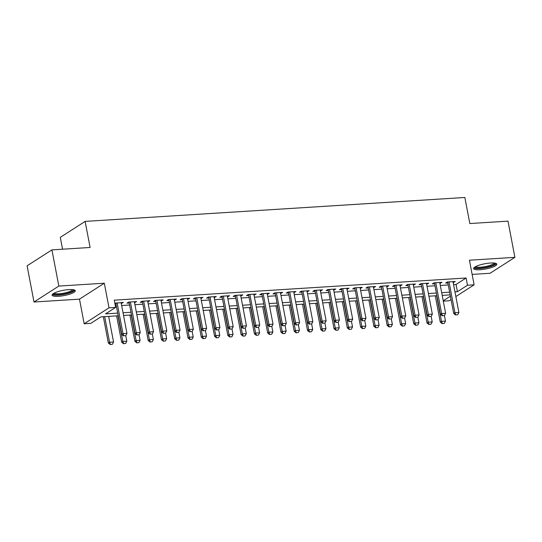 <?xml version="1.0" encoding="UTF-8"?>
<svg xmlns="http://www.w3.org/2000/svg" width="542" height="542" viewBox="0 0 542 542"><rect width="100%" height="100%" fill="white"/><g stroke="black" fill="none" stroke-linecap="round" stroke-linejoin="round"><path stroke-width="0.81" d="M58.448 296.311A11.802 2.656 169.2 0 0 75.27 290.742A11.802 2.656 169.2 0 0 68.915 289.597A11.802 2.656 169.2 0 0 52.086 295.166A11.802 2.656 169.2 0 0 58.448 296.311M479.988 269.753A11.802 2.656 169.2 0 0 496.818 264.184A11.802 2.656 169.2 0 0 490.463 263.033A11.802 2.656 169.2 0 0 473.633 268.608A11.802 2.656 169.2 0 0 479.988 269.753M118.224 315.79L100.88 316.88L90.812 323.344L84.173 323.757L109.003 307.829L115.642 307.409L105.575 313.865L117.709 313.107M79.478 299.143L104.308 283.209L58.834 286.074L51.93 249.876L27.1 265.804L34.004 302.009L79.478 299.143L84.173 323.757M62.56 249.205L60.297 237.335L85.128 221.4L464.853 197.478L469.826 223.541L507.996 221.136L514.9 257.342L469.426 260.207L474.121 284.821L455.856 296.549M472.136 274.401L490.07 273.27L514.9 257.342M451.052 299.624L449.291 300.756L443.295 301.135M58.834 286.074L34.004 302.009M121.266 303.513L123.339 302.416L114.85 303.249M134.545 302.68L136.618 301.576L128.65 302.077L126.97 303.154L129.226 303.012M147.824 301.84L149.89 300.742L141.923 301.244L140.249 302.321L142.499 302.179M161.103 301.006L163.169 299.902L155.202 300.404L153.528 301.481L155.778 301.338M174.375 300.166L176.448 299.069L168.481 299.57L166.8 300.647L169.057 300.505M187.654 299.333L189.72 298.229L181.76 298.73L180.079 299.807L182.329 299.665M200.933 298.493L202.999 297.395L195.032 297.897L193.358 298.974L195.608 298.832M214.205 297.66L216.278 296.555L208.311 297.057L206.631 298.134L208.887 297.992M227.484 296.82L229.551 295.722L221.59 296.223L219.91 297.301L222.159 297.158M240.763 295.986L242.83 294.882L234.862 295.383L233.189 296.46L235.438 296.318M254.035 295.146L256.109 294.049L248.141 294.55L246.461 295.627L248.717 295.485M267.314 294.313L269.388 293.208L261.42 293.71L259.74 294.787L261.996 294.645M280.593 293.473L282.66 292.375L274.692 292.876L273.019 293.954L275.268 293.811M293.872 292.639L295.939 291.535L287.971 292.036L286.298 293.114L288.547 292.971M307.145 291.799L309.218 290.702L301.25 291.203L299.57 292.28L301.826 292.138M320.424 290.966L322.49 289.862L314.529 290.363L312.849 291.44L315.098 291.298M333.703 290.126L335.769 289.028L327.802 289.53L326.128 290.607L328.377 290.465M346.975 289.293L349.048 288.188L341.081 288.696L339.4 289.767L341.656 289.624M360.254 288.459L362.327 287.355L354.36 287.856L352.679 288.933L354.929 288.791M373.533 287.619L375.599 286.522L367.632 287.023L365.958 288.093L368.208 287.958M386.812 286.786L388.878 285.681L380.911 286.183L379.231 287.26L381.487 287.118M400.084 285.946L402.157 284.848L394.19 285.349L392.51 286.427L394.766 286.284M413.363 285.112L415.429 284.008L407.469 284.509L405.789 285.587L408.038 285.444M426.642 284.272L428.708 283.175L420.741 283.676L419.068 284.753L421.317 284.611M439.914 283.439L441.987 282.335L434.02 282.836L432.34 283.913L434.596 283.771M453.579 284.618L456.039 284.462L466.1 277.999L114.26 300.166L115.642 307.409M115.358 305.925L116.334 305.864M121.652 305.525L129.606 305.024M134.931 304.692L142.885 304.191M148.21 303.852L156.164 303.351M161.482 303.019L169.436 302.517M174.761 302.179L182.715 301.684M188.04 301.345L195.994 300.844M201.312 300.512L209.266 300.011M214.591 299.672L222.545 299.17M227.87 298.838L235.824 298.337M241.149 297.998L249.103 297.497M254.422 297.165L262.375 296.664M267.701 296.325L275.654 295.824M280.98 295.492L288.933 294.99M294.252 294.652L302.206 294.15M307.531 293.818L315.485 293.317M320.81 292.978L328.764 292.477M334.082 292.145L342.043 291.643M347.361 291.305L355.315 290.803M360.64 290.471L368.594 289.97M373.919 289.631L381.873 289.13M387.191 288.798L395.145 288.297M400.47 287.958L408.424 287.456M413.749 287.125L421.703 286.623M427.021 286.284L434.975 285.79M440.3 285.451L448.254 284.95M453.193 282.599L455.26 281.501L447.299 282.003L445.619 283.08L447.868 282.938M114.979 303.913L115.947 303.852M104.308 283.209L109.003 307.829M466.1 277.999L467.482 285.241L474.121 284.821M51.93 249.876L90.101 247.47L85.128 221.4M450.151 294.875L442.197 295.376M436.872 295.715L428.918 296.217M423.593 296.549L415.639 297.05M410.321 297.389L402.36 297.89M397.042 298.222L389.088 298.723M383.763 299.062L375.809 299.563M370.484 299.895L362.53 300.397M357.212 300.735L349.258 301.23M343.933 301.569L335.979 302.07M330.654 302.402L322.7 302.903M317.382 303.242L309.428 303.744M304.103 304.076L296.149 304.577M290.824 304.916L282.87 305.417M277.545 305.749L269.591 306.25M264.272 306.589L256.319 307.09M250.993 307.422L243.04 307.924M237.714 308.262L229.761 308.764M224.442 309.096L216.488 309.597M211.163 309.936L203.209 310.437M197.884 310.769L189.93 311.271M184.612 311.609L176.651 312.111M171.333 312.443L163.379 312.944M158.054 313.283L150.1 313.784M144.775 314.116L136.821 314.617M131.503 314.956L123.549 315.458M443.227 300.803L450.402 296.203M454.962 291.853L457.421 291.698L467.482 285.241M123.034 312.768L130.988 312.267M136.313 311.935L144.267 311.433M149.585 311.094L157.546 310.593M162.864 310.261L170.818 309.76M176.143 309.421L184.097 308.92M189.422 308.588L197.376 308.086M202.694 307.748L210.648 307.246M215.973 306.914L223.927 306.413M229.252 306.074L237.206 305.573M242.525 305.241L250.479 304.74M255.804 304.401L263.758 303.899M269.083 303.567L277.037 303.066M282.355 302.727L290.316 302.226M295.634 301.894L303.588 301.393M308.913 301.054L316.867 300.553M322.192 300.221L330.146 299.719M335.464 299.387L343.418 298.886M348.743 298.547L356.697 298.046M362.022 297.714L369.976 297.212M375.294 296.874L383.248 296.372M388.573 296.04L396.527 295.539M401.852 295.2L409.806 294.699M415.131 294.367L423.085 293.866M428.404 293.527L436.357 293.026M441.683 292.694L449.636 292.192M456.039 284.462L457.421 291.698M453.403 281.616L453.586 282.578M440.124 282.45L440.307 283.412M426.845 283.29L427.028 284.245M413.573 284.123L413.756 285.085M400.294 284.963L400.477 285.919M387.015 285.797L387.198 286.759M373.743 286.637L373.926 287.592M360.464 287.47L360.647 288.432M347.185 288.31L347.368 289.265M333.906 289.143L334.096 290.106M320.634 289.984L320.817 290.939M307.355 290.817L307.538 291.779M294.076 291.657L294.259 292.612M280.803 292.49L280.986 293.452M267.524 293.33L267.707 294.286M254.245 294.164L254.428 295.126M240.973 295.004L241.156 295.959M227.694 295.837L227.877 296.799M214.415 296.677L214.598 297.633M201.136 297.511L201.319 298.473M187.864 298.344L188.047 299.306M174.585 299.184L174.768 300.146M161.306 300.017L161.489 300.979M148.034 300.857L148.217 301.813M134.755 301.691L134.938 302.653M121.476 302.531L121.659 303.486M455.761 314.868L457.753 314.746L455.761 314.868L454.907 312.727L453.701 313.5L447.685 281.976M453.01 281.644L458.891 312.477L454.907 312.727L449.027 281.894M457.753 314.746L458.891 312.477M453.701 313.5L455.558 314.997M435.267 295.817L440.28 322.111L441.486 321.338L445.47 321.088L444.426 315.613M442.137 323.608L444.332 323.357L442.137 323.608L440.28 322.111M436.601 295.729L441.486 321.338L442.34 323.479M445.47 321.088L444.332 323.357M494.981 263.168A10.21 2.297 -10.8 0 1 490.74 266.115A10.21 2.297 -10.8 0 1 480.476 268.141A10.21 2.297 -10.8 0 1 474.968 266.982M475.727 266.556A9.458 2.127 169.2 0 0 480.673 267.199A9.458 2.127 169.2 0 0 494.121 263.053M473.844 267.924A11.728 2.642 169.2 0 0 479.806 268.575A11.728 2.642 169.2 0 0 496.37 263.629M73.434 289.726A10.21 2.297 -10.8 0 1 73.488 289.855A10.21 2.297 -10.8 0 1 64.017 294.028A10.21 2.297 -10.8 0 1 53.434 293.737A10.21 2.297 -10.8 0 1 53.421 293.547M54.18 293.12A9.458 2.127 169.2 0 0 63.719 293.161A9.458 2.127 169.2 0 0 72.574 289.611M52.296 294.489A11.728 2.642 169.2 0 0 63.956 294.387A11.728 2.642 169.2 0 0 74.83 290.187M442.482 315.708L444.474 315.579L442.482 315.708L441.635 313.561L440.422 314.34L434.413 282.816M439.731 282.477L445.619 313.31L441.635 313.561L435.748 282.728M444.474 315.579L445.619 313.31M440.422 314.34L442.286 315.837M429.21 316.542L431.202 316.413L429.21 316.542L428.356 314.401L427.15 315.173L421.134 283.649M426.459 283.317L432.34 314.15L428.356 314.401L422.475 283.568M431.202 316.413L432.34 314.15M427.15 315.173L429.007 316.67M415.931 317.375L417.923 317.253L415.931 317.375L415.077 315.234L413.871 316.013L407.855 284.489M413.18 284.15L419.061 314.983L415.077 315.234L409.196 284.401M417.923 317.253L419.061 314.983M413.871 316.013L415.728 317.51M402.652 318.215L404.644 318.086L402.652 318.215L401.805 316.074L400.592 316.846L394.583 285.322M399.901 284.984L405.782 315.823L401.805 316.074L395.917 285.241M404.644 318.086L405.782 315.823M400.592 316.846L402.449 318.344M421.988 296.65L427.001 322.951L428.214 322.172L432.198 321.921L431.147 316.447M428.864 324.448L431.053 324.191L428.864 324.448L427.001 322.951M423.329 296.569L428.214 322.172L429.061 324.319M432.198 321.921L431.053 324.191M408.709 297.49L413.729 323.784L414.935 323.012L418.919 322.761L417.875 317.287M415.585 325.281L417.78 325.031L415.585 325.281L413.729 323.784M410.05 297.402L414.935 323.012L415.789 325.153M418.919 322.761L417.78 325.031M395.43 298.324L400.45 324.624L401.656 323.845L405.64 323.594L404.596 318.12M402.306 326.121L404.501 325.864L402.306 326.121L400.45 324.624M396.771 298.242L401.656 323.845L402.51 325.993M405.64 323.594L404.501 325.864M382.157 299.164L387.171 325.457L388.384 324.685L392.361 324.434L391.317 318.96M389.034 326.955L391.222 326.704L389.034 326.955L387.171 325.457M383.499 299.076L388.384 324.685L389.231 326.826M392.361 324.434L391.222 326.704M389.38 319.048L391.365 318.926L389.38 319.048L388.526 316.907L387.32 317.687L381.304 286.156M386.629 285.824L392.51 316.657L388.526 316.907L382.645 286.074M391.365 318.926L392.51 316.657M387.32 317.687L389.176 319.184M368.878 299.997L373.899 326.298L375.105 325.518L379.088 325.268L378.045 319.794M375.755 327.795L377.943 327.537L375.755 327.795L373.899 326.298M370.22 299.916L375.105 325.518L375.958 327.666M379.088 325.268L377.943 327.537M376.101 319.888L378.092 319.76L376.101 319.888L375.247 317.748L374.041 318.52L368.025 286.996M373.35 286.657L379.231 317.497L375.247 317.748L369.366 286.908M378.092 319.76L379.231 317.497M374.041 318.52L375.897 320.017M355.599 300.83L360.62 327.131L361.826 326.359L365.809 326.108L364.766 320.627M362.476 328.628L364.671 328.377L362.476 328.628L360.62 327.131M356.941 300.749L361.826 326.359L362.679 328.499M365.809 326.108L364.671 328.377M362.822 320.722L364.813 320.6L362.822 320.722L361.968 318.581L360.762 319.36L354.746 287.829M360.071 287.497L365.952 318.33L361.968 318.581L356.087 287.748M364.813 320.6L365.952 318.33M360.762 319.36L362.618 320.85M342.327 301.67L347.341 327.971L348.547 327.192L352.53 326.941L351.487 321.467M349.197 329.468L351.392 329.211L349.197 329.468L347.341 327.971M343.662 301.582L348.547 327.192L349.4 329.34M352.53 326.941L351.392 329.211M349.543 321.562L351.534 321.433L349.543 321.562L348.696 319.421L347.483 320.193L341.474 288.669M346.792 288.33L352.679 319.17L348.696 319.421L342.815 288.581M351.534 321.433L352.679 319.17M347.483 320.193L349.346 321.691M329.048 302.504L334.062 328.804L335.274 328.032L339.258 327.781L338.208 322.3M335.925 330.302L338.113 330.044L335.925 330.302L334.062 328.804M330.39 302.422L335.274 328.032L336.121 330.173M339.258 327.781L338.113 330.044M336.27 322.395L338.262 322.273L336.27 322.395L335.417 320.254L334.211 321.027L328.195 289.503M333.52 289.171L339.4 320.004L335.417 320.254L329.536 289.421M338.262 322.273L339.4 320.004M334.211 321.027L336.067 322.524M315.769 303.344L320.789 329.644L321.995 328.865L325.979 328.615L324.936 323.14M322.646 331.142L324.841 330.884L322.646 331.142L320.789 329.644M317.111 303.256L321.995 328.865L322.849 331.006M325.979 328.615L324.841 330.884M322.991 323.235L324.983 323.107L322.991 323.235L322.138 321.094L320.932 321.867L314.916 290.343M320.241 290.004L326.121 320.837L322.138 321.094L316.257 290.255M324.983 323.107L326.121 320.837M320.932 321.867L322.788 323.364M302.497 304.177L307.51 330.478L308.716 329.705L312.7 329.455L311.657 323.974M309.367 331.975L311.562 331.718L309.367 331.975L307.51 330.478M303.832 304.096L308.716 329.705L309.57 331.846M312.7 329.455L311.562 331.718M309.712 324.069L311.704 323.947L309.712 324.069L308.865 321.928L307.653 322.7L301.643 291.176M306.962 290.844L312.842 321.677L308.865 321.928L302.978 291.095M311.704 323.947L312.842 321.677M307.653 322.7L309.516 324.197M289.218 305.017L294.231 331.318L295.444 330.539L299.428 330.288L298.378 324.814M296.095 332.808L298.283 332.558L296.095 332.808L294.231 331.318M290.559 304.929L295.444 330.539L296.291 332.68M299.428 330.288L298.283 332.558M296.44 324.909L298.432 324.78L296.44 324.909L295.586 322.761L294.381 323.54L288.364 292.016M293.689 291.677L299.57 322.51L295.586 322.761L289.706 291.928M298.432 324.78L299.57 322.51M294.381 323.54L296.237 325.037M275.939 305.851L280.959 332.151L282.165 331.379L286.149 331.128L285.106 325.647M282.816 333.648L285.011 333.391L282.816 333.648L280.959 332.151M277.28 305.769L282.165 331.379L283.019 333.52M286.149 331.128L285.011 333.391M283.161 325.742L285.153 325.62L283.161 325.742L282.307 323.601L281.102 324.373L275.085 292.849M280.41 292.517L286.291 323.35L282.307 323.601L276.427 292.768M285.153 325.62L286.291 323.35M281.102 324.373L282.958 325.871M262.66 306.691L267.68 332.991L268.886 332.212L272.87 331.961L271.827 326.487M269.537 334.482L271.732 334.231L269.537 334.482L267.68 332.991M264.001 306.603L268.886 332.212L269.74 334.353M272.87 331.961L271.732 334.231M269.882 326.582L271.874 326.453L269.882 326.582L269.028 324.434L267.823 325.214L261.813 293.689M267.131 293.351L273.012 324.184L269.028 324.434L263.148 293.601M271.874 326.453L273.012 324.184M267.823 325.214L269.679 326.711M249.388 307.524L254.401 333.825L255.607 333.052L259.591 332.802L258.548 327.321M256.258 335.322L258.453 335.064L256.258 335.322L254.401 333.825M250.722 307.443L255.607 333.052L256.461 335.193M259.591 332.802L258.453 335.064M256.603 327.415L258.595 327.293L256.603 327.415L255.756 325.275L254.544 326.047L248.534 294.523M253.852 294.191L259.74 325.024L255.756 325.275L249.876 294.442M258.595 327.293L259.74 325.024M254.544 326.047L256.407 327.544M236.109 308.364L241.122 334.658L242.335 333.886L246.319 333.635L245.275 328.161M242.985 336.155L245.174 335.904L242.985 336.155L241.122 334.658M237.45 308.276L242.335 333.886L243.182 336.026M246.319 333.635L245.174 335.904M243.331 328.256L245.323 328.127L243.331 328.256L242.477 326.108L241.271 326.887L235.255 295.363M240.58 295.024L246.461 325.857L242.477 326.108L236.597 295.275M245.323 328.127L246.461 325.857M241.271 326.887L243.128 328.384M222.83 309.197L227.85 335.498L229.056 334.726L233.04 334.468L231.996 328.994M229.706 336.995L231.901 336.738L229.706 336.995L227.85 335.498M224.171 309.116L229.056 334.726L229.91 336.867M233.04 334.468L231.901 336.738M230.052 329.089L232.044 328.967L230.052 329.089L229.198 326.948L227.992 327.72L221.976 296.196M227.301 295.864L233.182 326.697L229.198 326.948L223.318 296.115M232.044 328.967L233.182 326.697M227.992 327.72L229.849 329.218M209.558 310.038L214.571 336.331L215.777 335.559L219.761 335.308L218.717 329.834M216.427 337.829L218.622 337.578L216.427 337.829L214.571 336.331M210.892 309.949L215.777 335.559L216.631 337.7M219.761 335.308L218.622 337.578M216.773 329.929L218.765 329.8L216.773 329.929L215.926 327.781L214.713 328.56L208.704 297.036M214.022 296.698L219.91 327.531L215.926 327.781L210.039 296.948M218.765 329.8L219.91 327.531M214.713 328.56L216.576 330.058M196.279 310.871L201.292 337.171L202.505 336.392L206.488 336.142L205.438 330.667M203.155 338.669L205.343 338.411L203.155 338.669L201.292 337.171M197.62 310.79L202.505 336.392L203.352 338.54M206.488 336.142L205.343 338.411M203.501 330.762L205.493 330.64L203.501 330.762L202.647 328.621L201.441 329.394L195.425 297.87M200.75 297.538L206.631 328.371L202.647 328.621L196.766 297.788M205.493 330.64L206.631 328.371M201.441 329.394L203.297 330.891M183 311.711L188.02 338.005L189.226 337.232L193.209 336.982L192.166 331.508M189.876 339.502L192.071 339.251L189.876 339.502L188.02 338.005M184.341 311.623L189.226 337.232L190.079 339.373M193.209 336.982L192.071 339.251M190.222 331.602L192.214 331.474L190.222 331.602L189.368 329.455L188.162 330.234L182.146 298.71M187.471 298.371L193.352 329.204L189.368 329.455L183.487 298.622M192.214 331.474L193.352 329.204M188.162 330.234L190.018 331.731M169.721 312.544L174.741 338.845L175.947 338.066L179.93 337.815L178.887 332.341M176.597 340.342L178.792 340.085L176.597 340.342L174.741 338.845M171.062 312.463L175.947 338.066L176.8 340.213M179.93 337.815L178.792 340.085M176.943 332.436L178.935 332.314L176.943 332.436L176.096 330.295L174.883 331.067L168.874 299.543M174.192 299.211L180.073 330.044L176.096 330.295L170.208 299.462M178.935 332.314L180.073 330.044M174.883 331.067L176.746 332.564M156.448 313.384L161.462 339.678L162.675 338.906L166.651 338.655L165.608 333.181M163.325 341.175L165.513 340.925L163.325 341.175L161.462 339.678M157.79 313.296L162.675 338.906L163.521 341.047M166.651 338.655L165.513 340.925M163.67 333.276L165.656 333.147L163.67 333.276L162.817 331.128L161.611 331.907L155.595 300.383M160.92 300.044L166.8 330.877L162.817 331.128L156.936 300.295M165.656 333.147L166.8 330.877M161.611 331.907L163.467 333.405M143.169 314.218L148.19 340.518L149.396 339.739L153.379 339.488L152.336 334.014M150.046 342.016L152.241 341.758L150.046 342.016L148.19 340.518M144.511 314.136L149.396 339.739L150.249 341.887M153.379 339.488L152.241 341.758M150.391 334.109L152.383 333.98L150.391 334.109L149.538 331.968L148.332 332.741L142.316 301.216M147.641 300.885L153.522 331.718L149.538 331.968L143.657 301.135M152.383 333.98L153.522 331.718M148.332 332.741L150.188 334.238M129.89 315.058L134.911 341.352L136.117 340.579L140.1 340.329L139.057 334.854M136.767 342.849L138.962 342.598L136.767 342.849L134.911 341.352M131.232 314.97L136.117 340.579L136.97 342.72M140.1 340.329L138.962 342.598M137.112 334.942L139.104 334.82L137.112 334.942L136.259 332.802L135.053 333.581L129.037 302.05M134.362 301.718L140.243 332.551L136.259 332.802L130.378 301.969M139.104 334.82L140.243 332.551M135.053 333.581L136.909 335.078M116.618 315.891L121.632 342.192L122.838 341.413L126.821 341.162L125.778 335.688M123.488 343.689L125.683 343.432L123.488 343.689L121.632 342.192M117.953 315.81L122.838 341.413L123.691 343.56M126.821 341.162L125.683 343.432M123.833 335.783L125.825 335.654L123.833 335.783L122.987 333.642L121.774 334.414L115.764 302.89M121.083 302.551L126.97 333.391L122.987 333.642L117.106 302.809M125.825 335.654L126.97 333.391M121.774 334.414L123.637 335.911M103.339 316.724L108.353 343.025L109.565 342.253L113.549 342.002L108.664 316.392M110.216 344.522L112.404 344.272L110.216 344.522L108.353 343.025M104.681 316.643L109.565 342.253L110.412 344.394M113.549 342.002L112.404 344.272"/></g></svg>
